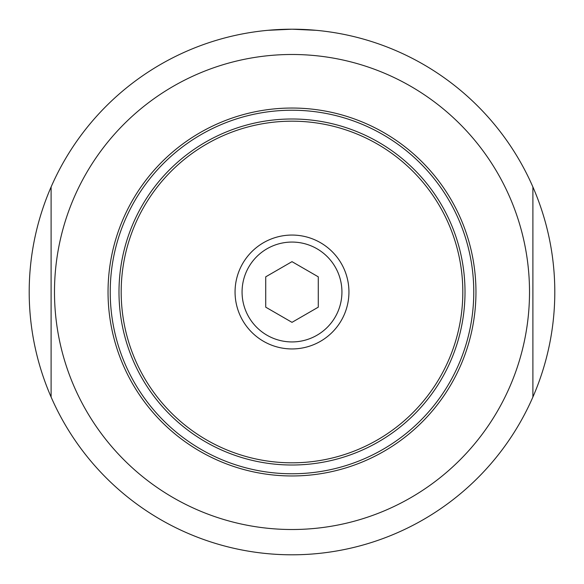 <?xml version="1.0" encoding="UTF-8"?>
<svg xmlns="http://www.w3.org/2000/svg" width="584" height="584" viewBox="0 0 584 584"><rect width="100%" height="100%" fill="white"/><g stroke="black" fill="none" stroke-linecap="round" stroke-linejoin="round"><path stroke-width="0.88" d="M51.1 397.025L51.1 186.975A262.8 262.8 0 0 0 292 554.8A262.8 262.8 0 0 0 532.9 186.975L532.9 397.025L532.9 186.975A262.8 262.8 0 0 0 51.1 186.975L51.1 397.025M316.09 30.31L292 29.2L267.91 30.31M292 54.487A237.513 237.513 0 0 0 54.487 292A237.513 237.513 0 0 0 292 529.513A237.513 237.513 0 0 0 529.513 292A237.513 237.513 0 0 0 292 54.487M292 108.04A183.96 183.96 0 0 0 108.04 292A183.96 183.96 0 0 0 292 475.96A183.96 183.96 0 0 0 475.96 292A183.96 183.96 0 0 0 292 108.04M125.013 256.033A170.82 170.82 0 0 0 256.033 458.988A170.82 170.82 0 0 0 458.988 327.967A170.82 170.82 0 0 0 327.967 125.013A170.82 170.82 0 0 0 125.013 256.033M292 473.77A181.77 181.77 0 0 0 473.77 292A181.77 181.77 0 0 0 292 110.23A181.77 181.77 0 0 0 110.23 292A181.77 181.77 0 0 0 292 473.77M292 465.01A173.01 173.01 0 0 0 465.01 292A173.01 173.01 0 0 0 292 118.99A173.01 173.01 0 0 0 118.99 292A173.01 173.01 0 0 0 292 465.01M348.94 292A56.94 56.94 0 0 0 292 235.06A56.94 56.94 0 0 0 235.06 292A56.94 56.94 0 0 0 292 348.94A56.94 56.94 0 0 0 348.94 292M318.28 276.831L318.28 307.169L292 322.346L265.72 307.169L265.72 276.831L292 261.654L318.28 276.831M292 341.932A49.932 49.932 0 0 1 242.068 292A49.932 49.932 0 0 1 292 242.068A49.932 49.932 0 0 1 341.932 292A49.932 49.932 0 0 1 292 341.932"/></g></svg>
